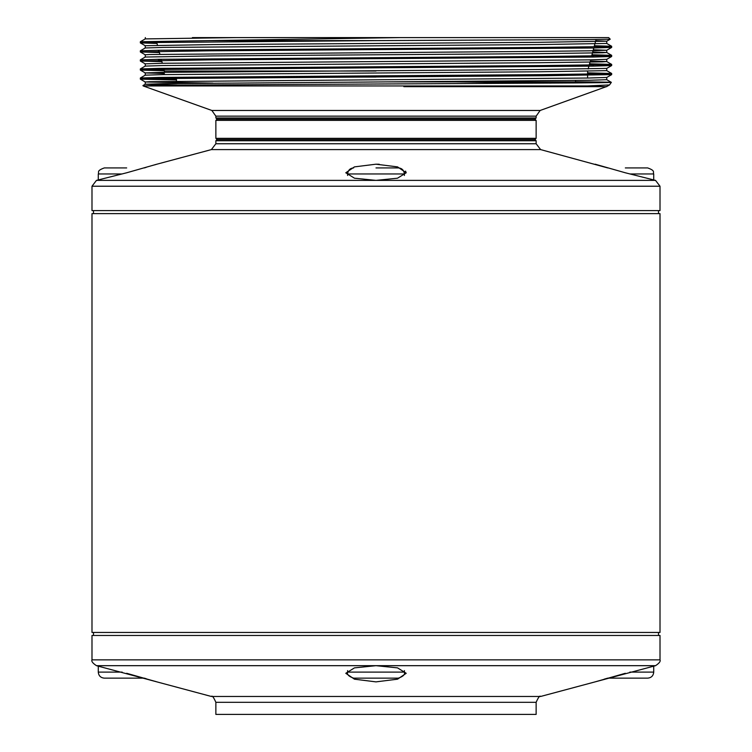 <?xml version="1.0" encoding="UTF-8"?>
<svg xmlns="http://www.w3.org/2000/svg" width="752" height="752" viewBox="0 0 752 752"><rect width="100%" height="100%" fill="white"/><g stroke="black" fill="none" stroke-linecap="round" stroke-linejoin="round"><path stroke-width="1.13" d="M376 167.931L398.363 167.931L376 167.931M625.326 167.931L647.679 167.931L625.326 167.931M126.674 167.931L104.321 167.931L126.674 167.931M126.674 172.781L156.895 164.19L126.674 172.781L96.463 180.386L98.277 179.954L98.277 173.966C99.424 172.283 95.974 170.901 104.321 167.931M625.326 172.781L595.105 164.19L625.326 172.781L655.537 180.386L376 180.386L354.465 178.196L345.788 172.781L354.436 166.888L376 164.19L397.554 166.888L406.212 172.781L405.572 171.108M534.926 139.524L536.138 138.321L215.862 138.321L217.074 139.524L534.926 139.524L536.138 140.737L536.138 143.754L540.613 149.592L607.738 167.931M398.363 678.144L353.637 678.144C348.768 676.471 346.757 674.459 347.603 672.1L404.397 672.1C405.243 674.459 403.232 676.471 398.363 678.144M629.838 672.1L653.723 672.1C653.366 675.766 651.354 677.787 647.679 678.144L607.738 678.144L604.157 679.178M625.326 673.294L595.105 681.876L655.537 665.68L376 665.68L354.446 667.879L345.788 673.294L354.465 679.188L376 681.876L397.554 679.178L406.212 673.294L397.545 667.87L376 665.68L96.463 665.68L98.277 666.122L98.277 672.1L122.162 672.1M146.123 678.68L144.262 678.144L104.321 678.144C100.646 677.787 98.634 675.766 98.277 672.1M126.674 673.294L156.895 681.876L96.463 665.68C92.722 663.208 91.227 661.262 91.988 659.852L660.012 659.852C660.773 661.262 659.278 663.208 655.537 665.68L653.723 666.122L653.723 672.1M536.138 140.737L215.862 140.737L215.862 143.754L211.387 149.592L156.82 164.218M534.926 119.183L536.138 117.97L215.862 117.97L217.074 119.183L534.926 119.183L536.138 120.386L215.862 120.386L215.862 138.321M594.39 45.731L611.658 46.276L607.231 46.558L542.643 47.423L158.747 50.243L140.342 50.807L140.333 51.954L159.443 52.537M595.725 40.74L606.761 41.191L606.761 43.456L611.658 46.276L611.667 47.423L593.253 47.996L209.357 50.816L140.333 51.954M591.965 54.755L611.658 55.338L607.231 55.629L542.643 56.485L158.747 59.305L140.342 59.869L140.342 61.034L161.877 61.636M591.664 55.883L593.732 55.921M611.667 55.347L611.658 56.494L593.253 57.058L209.357 59.887L140.333 61.015M589.549 63.779L611.658 64.399L607.231 64.691L542.643 65.546L158.747 68.376L140.342 68.93L140.342 70.096L164.312 70.735M589.248 64.916L593.732 64.982M611.667 64.418L611.658 65.565L593.253 66.12L158.268 69.513L140.333 70.077L145.249 72.925L164.397 73.508M587.603 72.822L611.658 73.461L607.231 73.752L542.643 74.608L158.747 77.437L140.342 78.001L140.342 79.157L176.476 79.956M587.603 73.95L593.732 74.044M611.658 65.565L606.751 68.394L606.761 70.65L611.658 73.461L611.658 74.627L542.643 75.745L158.268 78.575L140.333 79.148L145.249 81.987L212.825 83.115M606.761 41.191L539.175 42.319L212.825 44.584L145.239 45.722L140.342 42.902L144.769 42.61L376 40.617L209.357 40.617L140.342 41.736L140.342 42.902L156.999 43.437M158.268 51.39L159.133 51.399M158.268 60.451L161.577 60.498M158.268 69.513L164.011 69.598M158.268 78.575L176.476 78.828M376 71.026L164.397 71.026L163.964 69.428M376 77.071L343.739 77.071M536.138 714.4L215.862 714.4L215.862 702.312L536.138 702.312L536.138 714.4M660.012 659.852L660.012 635.468L91.988 635.468L91.988 659.852M660.012 213.624L91.988 213.624L91.988 632.451L660.012 632.451L660.012 213.624M660.012 210.598L91.988 210.598L91.988 186.223L660.012 186.223L660.012 210.598M403.862 86.677L605.078 86.677L587.528 85.944L143.171 85.944L161.182 85.164L574.481 82.946C617.984 82.598 622.863 82.25 589.098 81.902L611.348 82.353L609.534 84.92L606.751 86.527L605.078 86.677L606.704 86.677M376 40.617L592.003 39.555L610.229 39.198L608.65 37.6L399.979 37.6L209.357 40.617M610.229 39.198L606.751 41.2M379.234 164.246L376 164.19M406.212 172.781L397.535 178.196L376 180.386L96.463 180.386L91.988 186.223M629.838 173.966L653.723 173.966L653.723 179.954L655.537 180.386L660.012 186.223M144.262 167.931L146.123 167.386M154.649 164.876L156.294 164.378M145.343 37.6L145.239 38.925L140.342 41.736M192.39 37.6L399.979 37.6M587.528 85.944L609.534 84.92M550.896 83.115L455.515 81.902M575.524 80.473L575.524 81.902L589.098 81.902L575.524 81.733M154.649 681.199L156.294 681.688M156.82 681.857L211.387 696.474C212.139 695.299 213.634 697.245 215.862 702.312M575.524 81.902L387.994 81.902M593.309 49.764L606.751 50.262L588.722 50.826L539.175 51.39L149.582 54.511L145.239 54.783L145.239 57.049L140.342 59.869M611.658 56.494L606.751 59.333L588.722 59.887L162.799 63.281L145.239 63.845L145.239 66.11M606.751 68.394L539.175 69.513L162.799 72.342L145.239 72.916L145.239 75.181M611.658 74.627L606.751 77.456L588.722 78.02L149.582 81.705L145.239 81.977L145.239 84.243L176.946 85.014M236.222 37.6L145.249 38.907M606.761 43.456L539.175 44.584L163.278 47.414L145.249 47.968L140.342 50.807M592.698 52.01L606.751 52.508L602.418 52.79L539.175 53.655L212.825 55.921L145.249 57.039M590.282 61.034L606.751 61.57L602.418 61.861L539.175 62.717L163.278 65.537L145.249 66.101L140.342 68.93M606.761 70.65L539.175 71.778L163.278 74.608L145.249 75.162L140.342 78.001M606.761 77.447L606.761 79.712L589.201 80.276L163.278 83.669L145.249 84.233L142.927 85.568M398.363 167.931C401.897 168.157 403.909 170.168 404.397 173.966L347.603 173.966L347.603 175.47M536.138 143.754L215.862 143.754M540.613 149.592L211.387 149.592M215.862 116.156L211.857 110.469L540.143 110.469L536.138 116.156L215.862 116.156L215.862 117.97M595.105 681.876L540.613 696.474L211.387 696.474M122.162 173.966L98.277 173.966M653.723 173.966C652.576 172.283 656.026 170.901 647.679 167.931M404.397 173.966L404.397 175.47M404.397 672.1L404.397 670.605M536.138 120.386L536.138 138.321M536.138 116.156L536.138 117.97M162.319 63.29L161.548 60.395M159.903 54.266L159.123 51.371M157.488 45.252L156.707 42.347M164.397 71.026L164.397 72.324M176.476 78.33L176.476 81.902M658.508 632.451L658.508 635.468M658.508 210.598L658.508 213.624M540.143 110.469L606.761 86.508M211.857 110.469L143.171 85.944M93.492 210.598L93.492 213.624M93.492 632.451L93.492 635.468M540.613 696.474C539.861 695.299 538.366 697.245 536.138 702.312M587.603 71.243L587.603 74.138M587.603 75.275L587.603 77.071M588.158 68.968L588.901 66.185M589.211 65.048L589.991 62.134M591.645 55.949L593.779 47.987M594.089 46.85L596.054 39.508M217.074 119.183L215.862 120.386M217.074 139.524L215.862 140.737M611.658 47.432L606.751 50.262L606.761 52.518L611.658 55.338M140.342 51.963L145.249 54.802M140.342 61.034L145.249 63.864M145.239 45.722L145.239 47.987M606.761 59.314L606.761 61.579L611.658 64.399M606.751 79.693L611.348 82.353M347.603 672.1L347.603 670.605M347.603 173.966C348.091 170.168 350.103 168.157 353.637 167.931"/></g></svg>
